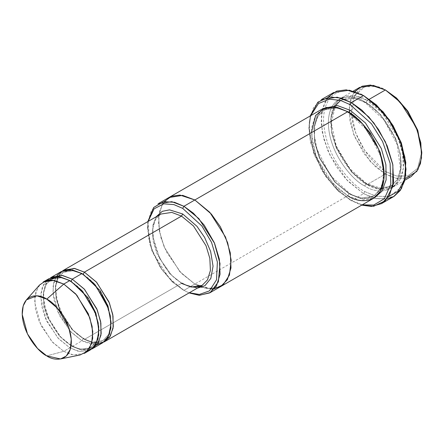 <?xml version="1.0" encoding="UTF-8"?>
<svg xmlns="http://www.w3.org/2000/svg" width="444" height="444" viewBox="0 0 444 444"><rect width="100%" height="100%" fill="white"/><g stroke="black" fill="none" stroke-linecap="round" stroke-linejoin="round"><path stroke-width="0.33" stroke-dasharray="2.22 1.67" d="M181.496 283.361L84.399 339.416L93.473 342.979L103.746 342.096L93.473 342.979L84.399 339.416L72.761 329.892L60.378 310.933L56.349 298.662L55.345 286.652L57.676 276.967L62.626 270.868L57.676 276.967L55.345 286.652L56.349 298.662L60.378 310.933L72.761 329.892L84.399 339.416L84.044 338.628L83.183 338.716L92.491 342.246L102.925 340.67L108.686 334.31L111.094 323.288L108.686 334.31L102.925 340.67L92.491 342.246L83.183 338.716L84.044 338.628L84.399 339.416L181.496 283.361L169.536 273.487L156.965 253.713L153.141 241.064L152.581 228.965L155.472 219.58L160.894 214.052L155.472 219.58L152.581 228.965L153.141 241.064L156.965 253.713L169.536 273.487L181.496 283.361L191.203 287.04L202.092 285.398M156.105 216.816L152.958 224.964L152.57 235.664L159.74 258.658L171.784 275.402L182.706 284.06L182.351 283.272L182.706 284.06L171.784 275.402L159.74 258.658L152.57 235.664L152.958 224.964L156.105 216.816M386.896 199.073L374.425 198.313L363.547 193.667L364.757 191.564L376.312 196.331L389.516 196.331L401.171 187.362L404.756 178.738L406.021 167.743M333.511 92.591L325.602 100.66L321.378 114.347L322.194 131.985L327.777 150.433L336.419 166.705L346.104 179.276L363.547 193.667L351.409 200.677L338.639 191.397L325.435 176.151L313.786 153.729L308.93 128.505L310.717 115.662L308.93 128.005L310.478 142.341L321.584 170.146L336.735 189.599L350.194 199.978L362.21 204.845L350.194 199.978L361.682 205.15L351.409 200.677L363.547 193.667L377.705 199.04L393.584 196.642M220.379 286.73L206.871 288.644L194.844 284.06L183.921 290.365L172.849 282.351L161.588 269.342L151.654 250.222L147.513 228.704L148.141 221.412L149.689 244.039L159.474 266.139L171.817 281.385L182.706 289.666L189.072 292.918L183.921 290.365L194.844 284.06L211.499 289.016M405.111 178.732L394.577 177.994L385.392 174.048L386.602 171.945L396.459 176.007L407.72 176.007L417.66 168.359L421.8 151.626M359.646 87.413L352.869 94.328L349.25 106.055L349.95 121.179L354.734 136.991L370.446 161.71L385.392 174.048L367.188 184.56L352.236 172.222L336.53 147.497L331.746 131.69L331.046 116.567L334.665 104.84L341.442 97.924L355.05 95.871L367.188 100.477C356.538 92.635 331.274 90.665 330.774 121.495C331.274 152.903 356.538 180.098 367.188 184.56L366.833 183.772L365.973 183.855L351.52 171.933L336.336 148.035L331.712 132.75L331.035 118.132L334.532 106.799L341.086 100.111L354.24 98.13L365.973 102.575L367.188 100.477L365.973 102.575L380.419 114.502L395.604 138.4L400.233 153.685L400.91 168.298L397.413 179.637L390.859 186.325L377.705 188.306L365.973 183.855L366.833 183.772L367.188 184.56C377.838 192.396 403.096 194.367 403.596 163.536C403.096 132.134 377.838 104.934 367.188 100.477L369.358 99.223L367.188 100.477L382.134 112.809L397.841 137.535L402.625 153.347L403.33 168.465L399.711 180.192L392.929 187.107L379.32 189.161L367.188 184.56L385.392 174.048L397.53 178.649L411.138 176.595M365.973 102.575L354.24 98.13L341.086 100.111L334.532 106.799L331.035 118.132L331.712 132.75L336.336 148.035L351.52 171.933L365.973 183.855L364.757 185.958C354.107 181.502 328.849 154.301 328.349 122.899C328.849 92.063 354.107 94.039 364.757 101.876L365.112 102.664L365.973 102.575L365.112 102.664L364.757 101.876C354.107 94.039 328.849 92.063 328.349 122.899C328.849 154.301 354.107 181.502 364.757 185.958C375.408 193.8 400.671 195.771 401.165 164.94C400.671 133.533 375.408 106.332 364.757 101.876C375.408 106.332 400.671 133.533 401.165 164.94C400.671 195.771 375.408 193.8 364.757 185.958L365.973 183.855L377.705 188.306L390.859 186.325L397.413 179.637L400.91 168.298L400.233 153.685L395.604 138.4L380.419 114.502L365.973 102.575M84.366 353.369L73.476 355.011L63.77 351.326L69.836 347.824L79.543 351.509L90.432 349.866M39.638 284.92L35.809 292.113L34.66 302.242L40.892 325.308L52.814 342.535L63.77 351.326L46.775 355.883L63.77 351.326L71.373 354.551L80.087 354.972M98.957 330.297L96.553 341.319L90.787 347.68L96.553 341.319L98.957 330.297M89.483 348.335L79.687 349.128L71.051 345.721L71.906 345.637L72.261 346.425L81.335 349.989L91.608 349.101L81.335 349.989L72.261 346.425L71.906 345.637L71.051 345.721L59.59 336.263L47.547 317.31L43.878 305.189L43.34 293.595L46.115 284.604L51.31 279.304L61.372 277.667L70.446 280.919L61.372 277.667L51.31 279.304L46.115 284.604L43.34 293.595L43.878 305.189L47.547 317.31L59.59 336.263L71.051 345.721L69.836 347.824L58.664 338.8L46.587 321.029L40.709 297.541L42.23 287.523L46.431 280.658M61.377 271.506L55.955 277.039L53.058 286.424L53.619 298.518L57.448 311.172L70.013 330.947L81.974 340.82L83.183 338.716L71.728 329.259L59.685 310.301L56.016 298.179L55.478 286.585L58.253 277.594L63.448 272.294L58.253 277.594L55.478 286.585L56.016 298.179L59.685 310.301L71.728 329.259L83.183 338.716L81.974 340.82L72.261 346.425L60.623 336.902L48.241 317.943L44.217 305.672L43.207 293.656L45.543 283.977L50.488 277.877L45.543 283.977L43.207 293.656L44.217 305.672L48.241 317.943L60.623 336.902L72.261 346.425L81.974 340.82L71.256 332.273L59.513 315.64L52.936 293.068L53.68 282.845L57.098 275.319M69.836 280.558L70.191 281.341L71.023 281.268L70.191 281.341L69.836 280.558M83.183 274.248L82.329 274.337L81.974 273.548L82.329 274.337C106.554 286.552 119.891 333.699 102.925 340.67L97.852 342.285C93.723 342.724 89.116 341.503 84.044 338.628C59.812 326.412 46.481 279.265 63.448 272.294L73.504 270.662L82.584 273.909L73.504 270.662L63.448 272.294L68.52 270.679C72.65 270.241 77.25 271.462 82.329 274.337L83.161 274.264M322.022 109.135L315.246 116.051L311.621 127.778L312.326 142.901L317.11 158.708L332.817 183.433L347.769 195.771L194.844 284.06L347.769 195.771L348.978 193.667L360.711 198.118L373.87 196.131L381.168 188.056L384.171 174.037L381.168 188.056L373.87 196.131L360.711 198.118L348.978 193.667L349.839 193.584L350.194 194.367L361.694 198.857L374.697 197.569L361.694 198.857L350.194 194.367L349.839 193.584L348.978 193.667L334.532 181.746L319.347 157.842L314.718 142.557L314.041 127.944L317.543 116.606L324.092 109.918L336.874 107.875L348.379 112.043L336.874 107.875L324.092 109.918L317.543 116.606L314.041 127.944L314.718 142.557L319.347 157.842L334.532 181.746L348.978 193.667L347.769 195.771L337.573 188.201L325.918 174.747L315.64 154.962L311.355 132.706M323.265 108.48L316.961 115.967L313.902 128.005L315.051 143.046L320.041 158.48L335.564 182.384L350.194 194.367L335.564 182.384L320.041 158.48L315.051 143.046L313.902 128.005L316.961 115.967L323.265 108.48M347.769 111.683L348.124 112.471L348.962 112.399L348.124 112.471L347.769 111.683M201.765 287.29L214.541 288.75L220.59 286.608M347.769 195.771L359.906 200.372L373.515 198.324M97.136 344.655L81.974 340.82L91.68 344.5L102.57 342.857M197.297 288.167L182.706 284.06L197.297 288.167M214.541 288.75L204.024 288.001L194.844 284.06L179.953 271.784L164.274 247.203L159.452 231.457L158.669 216.35L162.193 204.562L168.887 197.547L162.193 204.562L158.669 216.35L159.452 231.457L164.274 247.203L179.953 271.784L194.844 284.06L199.994 286.608M169.097 197.425L162.321 204.34L158.702 216.067L159.402 231.191L164.186 246.997L179.898 271.722L194.844 284.06L181.296 273.221L166.506 252.053L161.006 238.001L158.497 223.521L159.685 210.8L164.225 201.593M147.88 221.567L147.513 227.3L151.793 249.561L162.077 269.342L173.726 282.795L183.921 290.365L168.975 278.027L153.263 253.308L148.479 237.496L147.78 222.377L151.398 210.645L158.175 203.729M388.772 196.531L375.957 196.242L364.757 191.564C357.587 188.062 349.334 180.12 339.999 167.743C329.986 153.685 324.481 137.801 323.493 120.091C324.059 85.148 352.686 87.385 364.757 96.27C352.686 87.385 324.059 85.148 323.493 120.091C324.481 137.801 329.986 153.685 339.999 167.743C349.334 180.12 357.587 188.062 364.757 191.564L363.547 193.667L347.663 180.947L330.347 156.06L323.959 139.56L321.123 122.616L322.633 107.803L328.061 97.169M310.19 115.962L308.93 127.101L313.925 153.069L325.918 176.151L339.516 191.847L351.409 200.677L333.971 186.286L324.281 173.715L315.64 157.437L310.062 138.994L309.24 121.351L313.464 107.67L321.373 99.6M87.174 351.226L77.922 351.171L69.836 347.824L71.051 345.721L80.353 349.25L90.787 347.68L85.714 349.289C81.585 349.728 76.984 348.512 71.906 345.637C47.68 333.416 34.343 286.275 51.31 279.304L56.382 277.689C60.512 277.25 65.118 278.466 70.191 281.341C94.422 293.562 107.753 340.709 90.787 347.68M49.24 278.516L43.817 284.049L40.92 293.429L41.481 305.528L45.31 318.176L57.875 337.956L69.836 347.824L63.77 351.326L51.809 341.458L39.244 321.678L35.415 309.03L34.854 296.936L37.746 287.551L43.168 282.018M421.794 152.314L417.46 168.676L407.531 176.063L396.364 175.985L386.602 171.945L384.088 170.385M383.982 170.318L364.713 150.483L355.866 133.35L351.509 114.064M351.498 113.942L354.75 95.638L364.685 86.852L376.362 86.508L386.602 90.665C376.312 83.089 351.887 81.18 351.409 110.983C351.887 141.342 376.312 167.632 386.602 171.945L385.392 174.048L375.38 166.65L363.936 153.585L353.674 134.343L349.001 112.399M385.392 89.966L386.602 90.665M349.001 112.371L350.36 100.322L354.784 91.564M182.706 289.666L183.921 290.365M350.194 199.978L351.409 200.677M363.547 95.565L364.757 96.27M160.894 214.052C143.151 221.378 157.087 270.518 182.351 283.272M392.929 187.107L404.762 180.275M390.859 186.325L383.538 188.461M381.729 188.5L366.833 183.772L349.25 168.221L336.225 145.882L331.285 122.799L335.57 105.378M340.559 100.433L347.785 98.019C353.019 97.525 358.796 99.073 365.112 102.664L384.005 119.874L397.158 144.489L400.438 168.709L397.996 178.133L393.173 184.687M373.87 196.131L367.171 198.224C361.938 198.718 356.16 197.175 349.839 193.584L330.17 175.336L317.033 149.356L314.469 136.247L314.935 124.647L318.287 115.64L324.092 109.918L330.791 107.825C336.025 107.337 341.802 108.88 348.124 112.471L367.793 130.719L380.93 156.699L383.494 169.808L383.028 181.402L379.676 190.415L373.87 196.131M341.442 97.924L353.274 91.092M147.513 228.704L147.513 227.3M308.93 128.505L308.93 127.101"/><path stroke-width="0.67" d="M160.894 214.052L171.784 212.41L181.496 216.089L182.706 213.986L169.53 209.857L162.288 211.322L156.105 216.816L162.288 211.322L169.53 209.857L182.706 213.986L196.908 226.262L204.573 237.357L210.628 251.421L213.048 266.195L210.845 278.377L204.928 285.708L197.297 288.167L204.928 285.708L210.845 278.377L213.048 266.195L210.628 251.421L204.573 237.357L196.908 226.262L182.706 213.986L181.496 216.089L84.399 272.144L83.183 274.248L100.128 290.642L108.014 306.083L111.094 323.288L108.014 306.083L100.128 290.642L83.183 274.248L84.399 272.144L74.065 268.37L62.626 270.868L63.803 270.107L74.692 268.465L84.399 272.144L96.359 282.018L108.924 301.798L112.754 314.446L113.314 326.54L110.417 335.925L104.995 341.458L103.746 342.096L109.624 337.168L113.092 328.149L113.015 316.017L109.418 303.008L96.687 282.378L84.399 272.144L181.496 216.089L171.784 212.41L160.894 214.052L63.803 270.107M182.351 283.272L181.496 283.361L182.351 283.272C187.646 286.275 192.457 287.546 196.775 287.09L202.092 285.398L207.514 279.864L210.406 270.485L209.846 258.386L206.022 245.737L193.451 225.957L181.496 216.089L193.451 225.957L206.022 245.737L209.846 258.386L210.406 270.485L207.514 279.864L202.092 285.398L191.203 287.04L181.496 283.361M406.021 169.142L401.171 142.518L389.516 120.091L376.312 104.845L363.547 95.565L375.441 104.396L389.033 120.091L401.026 143.173L406.021 169.142L404.506 181.252L400.272 190.47L394.089 196.342L386.896 199.073M350.194 104.679L371.5 123.821L382.584 141.503L390.098 163.226L390.825 184.116L384.404 198.723L373.715 205.056L362.21 204.845L373.715 205.056L384.404 198.723L390.825 184.116L390.098 163.226L382.584 141.503L371.5 123.821L350.194 104.679L340.504 100.416L329.404 99.162L318.476 103.535L310.717 115.662L318.476 103.535L329.404 99.162L340.504 100.416L350.194 104.679L351.409 102.575L350.194 104.679M361.682 205.15L373.676 206.255L385.27 200.793L392.807 186.508L392.885 164.974L385.453 141.947L373.898 122.999L361.888 110.14L351.409 102.575L368.847 116.966L378.532 129.537L387.174 145.81L392.757 164.258L393.573 181.901L389.355 195.582L381.446 203.652L371.523 206.443L361.682 205.15M182.706 208.386L201.859 225.979L211.544 242.38L217.377 262.043L216.522 279.825L209.435 290.898L199.356 294.444L189.333 292.763L199.356 294.444L209.435 290.898L216.522 279.825L217.377 262.043L211.544 242.38L201.859 225.979L182.706 208.386L173.87 204.584L163.747 203.84L154.096 208.835L148.141 221.412L154.096 208.835L163.747 203.84L173.87 204.584L182.706 208.386L183.921 206.282L182.706 208.386M189.072 292.918L199.461 295.316L210.267 292.552L218.354 281.868L220.013 263.603L214.324 242.751L204.212 225.13L193.379 213.181L183.921 206.282L198.868 218.62L214.574 243.34L219.364 259.152L220.063 274.27L216.444 285.997L209.668 292.918L199.134 295.304L189.072 292.918M421.8 153.025L417.66 130.109L407.72 110.983L396.459 97.98L385.392 89.966L395.587 97.53L407.237 110.983L417.515 130.769L421.8 153.025L420.474 163.514L416.761 171.456L405.111 178.732M404.762 180.275L411.138 176.595L417.915 169.68L421.534 157.953L420.829 142.835L416.045 127.023L400.338 102.298L385.392 89.966L369.358 99.223L385.392 89.966L373.254 85.359L359.646 87.413L353.274 91.092M60.545 358.957L80.087 354.972L86.874 351.509L91.642 343.539L92.785 331.546L89.855 317.799L76.823 295.166L63.77 284.06L75.724 293.928L88.295 313.708L92.119 326.357L92.679 338.456L89.788 347.835L84.366 353.369L90.432 349.866L95.854 344.333L98.751 334.948L98.191 322.855L94.361 310.206L81.796 290.426L69.836 280.558L63.77 284.06L46.775 299.128L57.792 308.497L68.787 327.594L71.256 339.188L70.296 349.311L66.273 356.038L60.545 358.957L46.775 355.883C53.963 361.172 71.018 362.504 71.351 341.691C71.018 320.496 53.963 302.136 46.775 299.128C39.588 293.834 22.533 292.507 22.2 313.314C22.533 334.51 39.588 352.869 46.775 355.883L37.535 348.462L27.478 333.927L22.222 314.469L23.188 305.922L26.418 299.85L36.902 295.815L46.775 299.128L63.77 284.06L52.065 280.136L45.543 280.935L39.638 284.92L26.418 299.85M72.261 279.154L71.051 281.257L87.99 297.652L95.876 313.087L98.957 330.297L95.876 313.087L87.99 297.652L71.051 281.257L72.261 279.154L61.927 275.374L50.488 277.877L51.665 277.112L62.554 275.474L72.261 279.154L84.221 289.022L96.786 308.802L100.616 321.45L101.177 333.549L98.279 342.929L92.857 348.462L91.608 349.101L97.486 344.172L100.955 335.153L100.877 323.027L97.286 310.012L84.549 289.388L72.261 279.154L81.974 273.548L72.261 279.154M90.787 347.68L89.483 348.335M70.446 280.919L71.051 281.257L70.446 280.919M46.431 280.658L58.569 276.668L69.836 280.558L82.634 291.364L95.582 313.331L98.751 326.851L98.03 338.927L93.684 347.275L87.174 351.226M82.584 273.909L83.183 274.248L82.584 273.909M57.098 275.319L63.037 270.69L69.786 269.597L81.974 273.548L72.261 269.869L61.377 271.506L51.665 277.112M381.446 203.652L393.584 196.642L401.487 188.578L405.711 174.892L404.895 157.254L399.311 138.805L390.67 122.533L380.985 109.962L363.547 95.565L351.409 102.575L363.547 95.565L349.384 90.199L333.511 92.591L321.373 99.6L337.251 97.203L351.409 102.575L341.103 98.091L329.287 96.981L317.832 102.198L310.19 115.962M350.194 110.284L348.978 112.388L358.93 119.786L370.29 132.984L380.236 152.381L384.171 174.037L380.236 152.381L370.29 132.984L358.93 119.786L348.978 112.388L350.194 110.284L337.429 105.583L323.265 108.48L337.429 105.583L350.194 110.284L365.468 122.982L381.346 148.551L385.903 164.724L386.125 179.887L381.934 191.253L374.697 197.569L381.934 191.253L386.125 179.887L385.903 164.724L381.346 148.551L365.468 122.982L350.194 110.284M348.379 112.043L348.978 112.388L348.379 112.043M311.355 132.706L315.64 115.396L325.924 107.481L337.573 107.481L347.769 111.683L183.921 206.282L194.844 199.978L209.79 212.31L225.502 237.035L230.286 252.847L230.985 267.965L227.367 279.692L220.59 286.613L227.367 279.692L230.985 267.965L230.286 252.847L225.502 237.035L209.79 212.31L194.844 199.978L347.769 111.683L335.631 107.082L322.022 109.135L169.097 197.425L182.706 195.371L194.844 199.972L182.601 195.354L168.887 197.547L182.706 195.371L194.844 199.978L211.338 214.058L220.318 226.69L227.683 242.813L231.169 260.14L229.448 275.064L223.204 284.754L214.541 288.75L223.204 284.759L229.448 275.064L231.169 260.145L227.683 242.818L220.318 226.69L211.338 214.058L194.844 199.972L179.92 195.055L171.628 196.226L164.225 201.593M211.499 289.016L214.541 288.75M209.668 292.918L220.379 286.73M220.59 286.613L373.515 198.324L380.292 191.403L383.91 179.676L383.211 164.558L378.421 148.746L362.715 124.02L347.769 111.683C358.419 116.145 383.683 143.345 384.177 174.747C383.683 205.583 358.419 203.607 347.769 195.771M92.857 348.462L102.57 342.857L107.992 337.323L110.889 327.944L110.323 315.845L106.499 303.197L93.928 283.416L81.974 273.548L95.316 284.993L108.43 308.386L111.067 322.366L109.44 334.227L104.207 341.747L97.136 344.655M199.994 286.608L201.765 287.29M169.097 197.425L158.175 203.729L171.784 201.681L183.921 206.282L174.52 202.281L163.742 201.681L153.646 207.487L147.88 221.567M328.061 97.169L336.685 91.109L346.287 89.832L363.547 95.565L383.028 111.744L393.034 125.535L401.42 143.223L405.788 162.504L404.534 179.565L398.146 191.192L388.772 196.531M43.168 282.018L54.057 280.375L63.77 284.06L69.836 280.558L60.123 276.873L49.24 278.516L43.168 282.018M354.784 91.564L362.187 86.208L370.474 85.043L385.392 89.966L396.553 98.063L407.914 111.261L417.86 130.658L421.794 152.314M383.538 188.461L381.729 188.5M335.57 105.378L340.559 100.433M104.995 341.458L202.092 285.398M390.859 186.325L393.173 184.687"/></g></svg>
